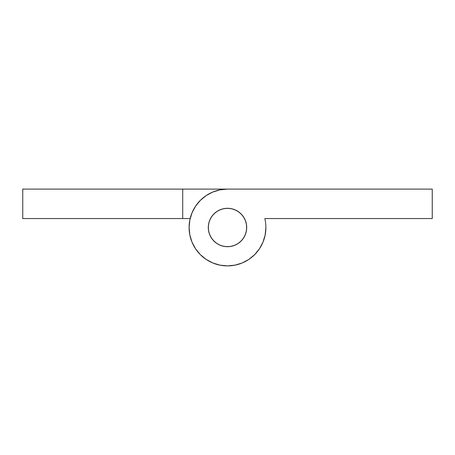 <?xml version="1.0" encoding="UTF-8"?>
<svg xmlns="http://www.w3.org/2000/svg" width="455" height="455" viewBox="0 0 455 455"><rect width="100%" height="100%" fill="white"/><g stroke="black" fill="none" stroke-linecap="round" stroke-linejoin="round"><path stroke-width="0.68" d="M208.305 227.5A19.195 19.195 0 0 1 227.5 208.305A19.195 19.195 0 0 1 246.695 227.5L246.326 223.758L245.234 220.152L243.459 216.836L241.07 213.93L238.164 211.541L234.848 209.766L231.242 208.674L227.5 208.305L223.758 208.674L220.152 209.766L216.836 211.541L213.93 213.93L211.541 216.836L209.766 220.152L208.674 223.758L208.305 227.5L208.674 231.242L209.766 234.848L211.541 238.164L213.93 241.07L216.836 243.459L220.152 245.234L223.758 246.326L227.5 246.695L231.242 246.326L234.848 245.234L238.164 243.459L241.07 241.07L243.459 238.164L245.234 234.848L246.326 231.242L246.695 227.5A19.195 19.195 0 0 1 227.5 246.695A19.195 19.195 0 0 1 208.305 227.5M265.891 227.5A38.391 38.391 0 0 1 227.5 265.891A38.391 38.391 0 0 1 189.109 227.5A38.391 38.391 0 0 1 227.5 189.109L432.25 189.109L432.25 218.542L264.833 218.542A38.391 38.391 0 0 1 265.891 227.5L265.151 234.99L262.967 242.191L259.418 248.828L254.646 254.646L248.828 259.418L242.191 262.967L234.99 265.151L227.5 265.891L220.01 265.151L212.809 262.967L206.172 259.418L200.354 254.646L195.582 248.828L192.033 242.191L189.849 234.99L189.109 227.5L189.849 220.01L192.033 212.809L195.582 206.172L200.354 200.354L206.172 195.582L212.809 192.033L220.01 189.849L227.5 189.109L22.75 189.109L22.75 218.542L182.711 218.542L182.711 189.109L22.75 189.109L22.75 218.542L190.167 218.542L182.711 218.542L182.711 189.109L432.25 189.109L432.25 218.542L264.833 218.542A38.391 38.391 0 0 1 265.891 227.5L265.561 232.511M260.101 247.77L262.711 242.794M224.423 208.555L226.289 208.344L224.423 208.555M262.967 242.191L259.947 248.015M215.744 242.674L218.929 244.676L222.444 246.018L226.152 246.65L229.917 246.542L233.586 245.706L237.021 244.17L240.086 241.992L242.674 239.256L244.676 236.071L246.018 232.556L246.65 228.848L246.542 225.083L245.706 221.414L244.17 217.979L241.992 214.914L239.256 212.326L236.071 210.324L232.556 208.981L228.848 208.35L225.083 208.458L221.414 209.294L217.979 210.83L214.914 213.008L212.326 215.744L210.324 218.929L208.981 222.444L208.35 226.152A19.195 19.195 0 0 1 228.848 208.35A19.195 19.195 0 0 1 246.65 228.848A19.195 19.195 0 0 1 226.152 246.65A19.195 19.195 0 0 1 208.35 226.152L208.458 229.917L209.294 233.586L210.83 237.021L213.008 240.086L216.284 243.078M224.952 246.525L226.829 246.684M239.148 242.754L240.587 241.542L239.148 242.754M237.135 210.898L235.462 210.034M189.109 227.5L189.439 232.511M210.83 237.021L211.171 237.59M212.246 239.148L213.452 240.581M237.021 244.17L237.59 243.829M241.901 240.189L242.674 239.256M244.17 217.979L243.829 217.41M242.754 215.852L241.548 214.419M240.189 213.099L239.256 212.326M217.979 210.83L217.41 211.171M215.852 212.246L214.419 213.452M213.099 214.811L212.326 215.744"/></g></svg>
